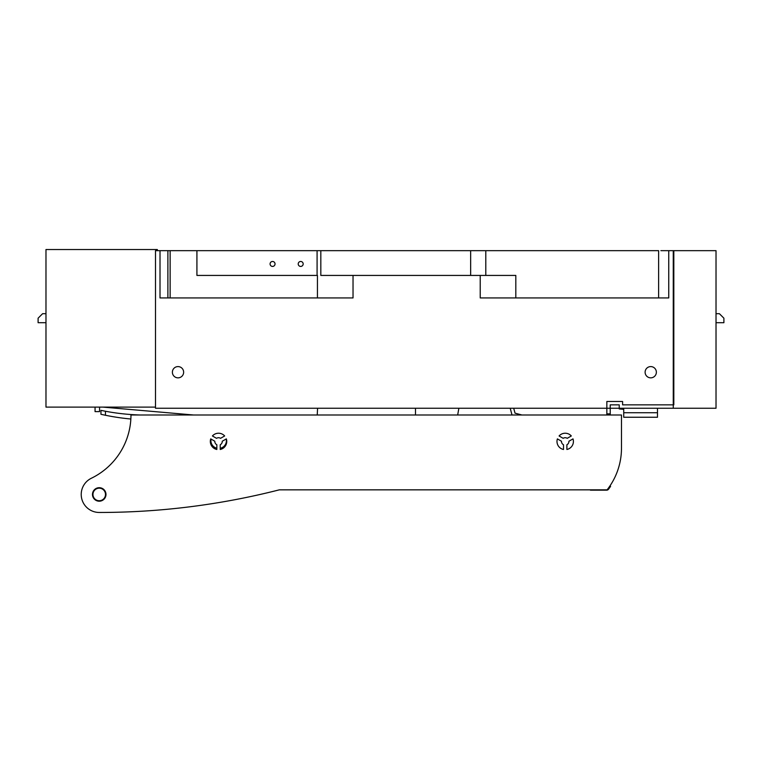 <?xml version="1.0" encoding="UTF-8"?>
<svg xmlns="http://www.w3.org/2000/svg" width="762" height="762" viewBox="0 0 762 762"><rect width="100%" height="100%" fill="white"/><g stroke="black" fill="none" stroke-linecap="round" stroke-linejoin="round"><path stroke-width="1.14" d="M45.977 388.048L45.977 385.562L45.977 388.048M45.977 381.676L45.977 377.238L45.977 381.676M563.509 449.485L563.509 444.751A3.715 3.715 0 0 1 561.489 441.246L557.393 438.883L561.489 441.246A3.715 3.715 0 0 0 563.509 444.751L563.509 449.485A8.22 8.22 0 0 1 557.393 438.883M573.005 438.883A8.22 8.22 0 0 1 566.89 449.485L566.89 444.751A3.715 3.715 0 0 0 568.909 441.246A3.715 3.715 0 0 1 566.89 444.751L566.89 449.485A8.22 8.22 0 0 0 573.005 438.883L568.909 441.246L573.005 438.883M559.079 435.959A8.22 8.22 0 0 1 571.319 435.959L567.223 438.321A3.715 3.715 0 0 0 563.175 438.321L559.079 435.959A8.22 8.22 0 0 1 571.319 435.959L567.223 438.321A3.715 3.715 0 0 0 563.175 438.321L559.079 435.959M140.046 414.995A225.104 225.104 0 0 1 105.461 411.251L100.955 410.356L100.955 414.299L105.461 415.261A232.315 232.315 0 0 0 130.854 419.014M105.461 415.261L105.461 411.251L100.955 410.356M279.311 489.842A728.072 728.072 0 0 1 99.231 512.464A18.012 18.012 0 0 1 91.364 478.25A70.333 70.333 0 0 0 130.969 414.995L621.478 414.995L621.478 448.199A67.532 67.532 0 0 1 607.104 489.842L279.311 489.842A728.072 728.072 0 0 1 202.806 505.054M515.017 413.147L521.913 414.995L515.017 413.147L521.913 414.995L515.017 413.147L513.702 408.242L515.017 413.147M216.846 444.751A3.715 3.715 0 0 1 214.827 441.246L210.731 438.883A8.22 8.22 0 0 0 216.846 449.485L216.846 444.751M212.417 435.959L216.513 438.321A3.715 3.715 0 0 1 220.551 438.321L224.657 435.959A8.22 8.22 0 0 0 212.417 435.959M222.247 441.246L226.343 438.883A8.22 8.22 0 0 1 220.228 449.485L220.228 444.751A3.715 3.715 0 0 0 222.247 441.246M92.478 494.452A6.753 6.753 0 0 1 99.231 487.699A6.753 6.753 0 0 1 105.985 494.452A6.753 6.753 0 0 1 99.231 501.206A6.753 6.753 0 0 1 92.478 494.452M590.436 489.842L280.006 489.842M609.676 486.337L610.591 486.337A67.532 67.532 0 0 1 608.486 489.271A2.248 2.248 0 0 1 606.695 490.166L590.436 490.166M610.219 414.995L610.219 413.861L606.847 413.861L606.847 414.995M660.873 250.66L716.023 250.66L716.023 408.242L619.23 408.242L619.23 404.86L610.219 404.86L610.219 413.861M673.818 250.66L673.818 404.86L622.602 404.86L622.602 401.488L606.847 401.488L606.847 413.861M623.726 409.365L619.23 408.918L619.23 408.242M716.023 313.696L719.395 313.696L723.9 318.192L723.9 322.697L716.023 322.697M657.492 408.242L657.492 417.243L623.726 417.243L623.726 408.918M657.492 412.737L623.726 412.737M512.016 414.995L510.207 408.242M415.5 414.995L415.5 408.242M457.676 414.995L458.867 408.242M193.615 414.995L102.946 407.108M317.583 408.242L317.23 414.995M99.565 407.108L99.565 411.613L95.059 411.613L95.059 407.108M45.977 313.696L42.605 313.696L38.1 318.192L38.1 322.697L45.977 322.697M157.353 250.66L157.353 249.536L45.977 249.536L45.977 407.108L155.505 407.108M102.232 499.958A6.267 6.267 0 0 1 93.726 497.462A6.267 6.267 0 0 1 96.222 488.947A6.267 6.267 0 0 1 104.727 491.452A6.267 6.267 0 0 1 102.232 499.958M673.256 250.66L673.256 408.242L155.505 408.242L155.505 250.66L658.616 250.66L658.616 297.932M485.794 250.66L485.794 275.425M320.821 250.66L320.821 275.425L515.817 275.425L515.817 297.932M668.75 250.66L668.75 297.932L480.222 297.932L480.222 275.425M160.01 250.66L160.01 297.932L353.035 297.932L353.035 275.425M178.013 377.847A5.629 5.629 0 0 1 172.383 372.218A5.629 5.629 0 0 1 178.013 366.589A5.629 5.629 0 0 1 183.642 372.218A5.629 5.629 0 0 1 178.013 377.847M650.738 366.589A5.629 5.629 0 0 1 656.368 372.218A5.629 5.629 0 0 1 650.738 377.847A5.629 5.629 0 0 1 645.109 372.218A5.629 5.629 0 0 1 650.738 366.589M167.888 250.66L167.888 297.932M161.353 297.932L160.01 297.932M170.136 250.66L170.136 297.932M196.92 250.66L196.92 275.425L317.44 275.425L317.44 297.932M317.087 250.66L317.087 275.425M270.081 263.947A2.477 2.477 0 0 0 272.558 266.424A2.477 2.477 0 0 0 275.034 263.947A2.477 2.477 0 0 0 272.558 261.471A2.477 2.477 0 0 0 270.081 263.947M298.218 263.947A2.477 2.477 0 0 0 300.695 266.424A2.477 2.477 0 0 0 303.171 263.947A2.477 2.477 0 0 0 300.695 261.471A2.477 2.477 0 0 0 298.218 263.947M211.074 439.083A7.744 7.744 0 0 0 216.846 448.218M220.228 448.275A7.744 7.744 0 0 0 226.209 438.96M213.179 435.207A7.744 7.744 0 0 0 212.493 435.997M470.659 250.66L470.659 275.425M353.035 282.178L353.035 297.932"/></g></svg>
